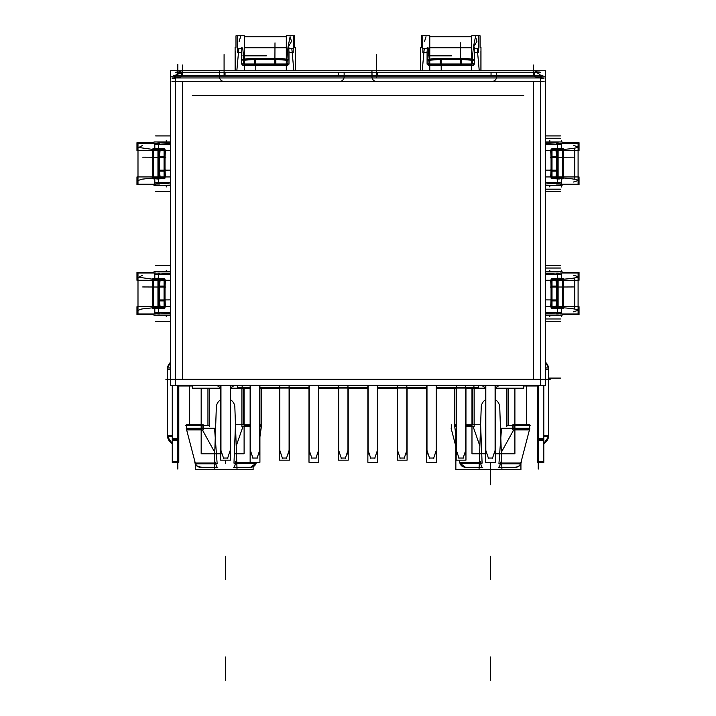 <?xml version="1.0" encoding="UTF-8"?>
<svg xmlns="http://www.w3.org/2000/svg" width="716" height="716" viewBox="0 0 716 716"><rect width="100%" height="100%" fill="white"/><g stroke="black" fill="none" stroke-linecap="round" stroke-linejoin="round"><path stroke-width="1.07" d="M456.155 426.521L454.562 426.521L454.562 425.59L456.155 425.59M465.955 425.59L471.978 425.59M472.837 424.749L472.837 388.215M479.872 446.023L473.106 426.521M481.224 407.261L480.615 424.749L481.224 407.261L480.615 424.749L482.101 463.171L459.869 463.171L459.439 460.164L459.744 462.33L479.299 462.33L459.744 462.33L479.299 462.33L479.595 453.783M500.815 437.852L499.75 407.261M501.325 452.315L513.676 429.931M514.052 428.24L514.052 425.59M508.136 425.59L508.136 388.215M207.944 388.215L207.944 425.59M202.028 425.59L202.028 428.24M202.404 429.931L214.755 452.315M216.33 407.261L215.256 437.852M236.477 453.783L236.781 462.33L236.477 453.783L236.781 462.33L256.337 462.285L256.212 463.171L233.98 463.171L235.466 424.749L234.857 407.261M236.208 446.023L242.975 426.521M243.243 424.749L243.243 388.215M244.102 425.59L250.135 425.59M259.917 425.59L261.51 425.59L259.917 425.59L261.51 425.59L261.635 424.749L259.917 424.749M236.951 467.306L236.781 462.33L236.951 467.306L236.781 462.33L256.328 462.33C255.684 465.382 253.768 467.038 250.591 467.306L249.741 467.244M186.429 425.59L186.429 429.072L201.169 429.072M186.429 429.072L195.253 462.975L214.379 462.975L195.253 462.975L214.379 462.975L214.702 453.783M514.902 429.072L529.652 429.072L514.902 429.072L529.652 429.072L529.652 425.59M501.379 453.783L501.701 462.975L501.379 453.783L501.701 462.975L520.818 462.975L529.652 429.072M538.226 439.499L542.862 439.499M173.218 439.499L177.845 439.499M170.641 313.778L159.516 312.973M160.402 307.62L161.798 307.513M162.371 307.468L164.071 307.271M164.08 306.878L160.312 306.967M159.57 307.209L158.549 307.334M157.959 307.379L153.564 307.71M153.027 307.755L141.84 308.981L137.991 310.332M159.516 274.022L170.641 273.208M161.798 279.473L160.402 279.374M164.071 279.714L162.371 279.517M160.312 280.019L164.08 280.117M158.549 279.661L159.579 279.777M153.564 279.276L157.959 279.616M164.689 306.725L164.071 301.23L164.071 285.756L164.689 280.269M164.071 287.062L164.071 299.932L164.071 287.062L159.552 287.035L159.552 299.95L164.071 299.932L164.071 287.062L159.552 287.035L159.552 299.95L164.071 299.932L159.552 299.95L159.552 287.035L164.071 287.062M159.561 286.087L160.062 280.269M160.062 306.725L159.561 300.899M170.641 184.003L159.516 183.189M160.402 177.837L161.798 177.729M162.371 177.684L164.071 177.487M164.08 177.094L160.312 177.192M159.57 177.434L158.549 177.55M157.959 177.595L153.564 177.926M153.027 177.971L141.84 179.197L137.991 180.548M159.516 144.238L170.641 143.424M161.798 149.698L160.402 149.59M164.071 149.93L162.371 149.734M160.312 150.235L164.08 150.333M158.549 149.877L159.579 149.993M153.564 149.492L157.959 149.832M164.689 176.941L164.071 171.446L164.071 155.981L164.689 150.485M164.071 157.278L164.071 170.148L164.071 157.278L159.552 157.251L159.552 170.166L164.071 170.148L164.071 157.278L159.552 157.251L159.552 170.166L164.071 170.148L159.552 170.166L159.552 157.251L164.071 157.278M159.561 156.303L160.062 150.485M160.062 176.941L159.561 171.115M533.59 74.885L533.59 65.049M182.482 74.885L182.482 65.049M425.993 36.749L424.561 41.385M429.206 59.347L428.159 47.838M429.484 60.52L429.609 63.966M428.83 60.636L429.144 63.966M422.225 70.759L423.872 52.68M476.919 41.385L475.487 36.749L473.365 47.363L476.919 41.385M473.321 47.838L472.274 59.347M471.871 63.966L471.996 60.52M472.336 63.966L472.65 60.636M477.223 48.715L477.536 51.847M477.617 52.68L479.255 70.759M471.701 64.843L461.265 64.046M460.29 64.037L441.19 64.037M440.224 64.046L429.779 64.843M440.224 59.428L429.779 60.207M461.265 59.428L471.701 60.207M441.19 63.966L441.172 59.419L441.19 63.966L441.172 59.419L460.316 59.419L460.29 63.966M240.585 36.749L239.153 41.385M243.798 59.347L242.751 47.838M244.075 60.52L244.21 63.966M243.431 60.636L243.735 63.966M236.826 70.759L238.464 52.68M291.519 41.385L290.087 36.749L287.966 47.363L291.519 41.385M287.921 47.838L286.874 59.347M286.463 63.966L286.597 60.52M286.937 63.966L287.241 60.636M291.815 48.715L292.137 51.847M292.209 52.68L293.846 70.759M286.302 64.843L275.857 64.046M274.89 64.037L255.782 64.037M254.815 64.046L244.38 64.843M254.815 59.428L244.38 60.207M275.857 59.428L286.302 60.207M255.782 63.966L255.764 59.419L255.782 63.966L255.764 59.419L274.908 59.419L274.89 63.966M563.053 279.24C572.934 278.452 577.946 277.593 578.089 276.662C577.946 277.593 572.934 278.452 563.053 279.24C572.934 278.452 577.946 277.593 578.089 276.662L573.453 275.177M558.113 279.616L562.508 279.276M556.502 279.777L557.522 279.661M552 280.117L555.759 280.019M553.71 279.517L552.009 279.714M555.67 279.374L554.282 279.473M557.773 274.103L561.263 274.38M545.44 273.208L556.556 274.022M573.453 311.809L578.089 310.332C577.946 309.393 572.934 308.533 563.053 307.755C572.934 308.533 577.946 309.393 578.089 310.332C577.946 309.393 572.934 308.533 563.053 307.755M562.508 307.71L558.113 307.379M557.522 307.334L556.502 307.209M555.759 306.967L552 306.878M552.009 307.271L553.71 307.468M554.282 307.513L555.67 307.62M561.263 312.606L557.773 312.883M556.556 312.973L545.44 313.778M551.392 280.269L552 285.756L552 301.23L551.392 306.725M556.52 286.087L556.019 280.269M552 299.932L552 287.062L556.52 287.035L556.52 299.95L556.52 287.035L552 287.062L556.52 287.035L556.52 299.95L552 299.932L552 287.062L552 299.932L556.52 299.95L552 299.932M556.52 300.899L556.019 306.725M563.053 149.456C572.934 148.677 577.946 147.809 578.089 146.878C577.946 147.809 572.934 148.677 563.053 149.456C572.934 148.677 577.946 147.809 578.089 146.878L573.453 145.402M558.113 149.832L562.508 149.501M556.502 149.993L557.522 149.877M552 150.333L555.759 150.235M553.71 149.734L552.009 149.93M555.67 149.59L554.282 149.698M557.773 144.328L561.263 144.596M545.44 143.424L556.556 144.238M573.453 182.025L578.089 180.548C577.946 179.609 572.934 178.749 563.053 177.971C572.934 178.749 577.946 179.609 578.089 180.548C577.946 179.609 572.934 178.749 563.053 177.971M562.508 177.926L558.113 177.595M557.522 177.55L556.502 177.434M555.759 177.192L552 177.094M552.009 177.487L553.71 177.684M554.282 177.729L555.67 177.837M561.263 182.822L557.773 183.099M556.556 183.189L545.44 184.003M551.392 150.485L552 155.981L552 171.446L551.392 176.941M556.52 156.303L556.019 150.485M552 170.148L552 157.278L556.52 157.251L556.52 170.166L556.52 157.251L552 157.278L556.52 157.251L556.52 170.166L552 170.148L552 157.278L552 170.148L556.52 170.166L552 170.148M556.52 171.115L556.019 176.941M220.958 454.329L220.958 385.289M230.489 385.289L230.489 460.164L220.689 460.164L220.689 385.289M230.23 385.289L230.23 454.329M220.868 450.14L223.589 458.294M223.24 458.043L227.948 458.043M227.59 458.294L230.31 450.14M485.824 454.329L485.824 385.289M488.115 458.043L492.796 458.043M495.347 385.289L495.347 462.285L485.564 462.285L485.564 385.289M495.096 385.289L495.096 454.329M492.465 458.285L495.177 450.149M485.743 450.149L488.455 458.285M195.28 463.055L195.28 469.696L253.124 469.696L253.124 466.725M465.955 426.521L474.171 426.521L474.171 388.215M482.101 463.171L481.734 453.783M480.615 424.749L465.955 424.749M456.155 424.749L454.445 424.749L454.562 426.521L454.562 425.59M480.74 463.171A5.791 1.844 -90 0 0 482.244 467.244M480.669 461.471A5.791 1.844 90 0 0 482.512 467.306A5.791 1.844 -90 0 0 482.79 467.244A5.791 1.844 90 0 1 482.512 467.306L465.481 467.306C462.303 467.038 460.397 465.382 459.744 462.33M479.085 468.515L481.268 406.062M479.98 467.306L464.63 467.306M514.902 388.215L514.902 453.783L495.347 453.783M471.978 388.215L471.978 453.783L485.564 453.783M523.745 385.289L523.745 388.215L495.347 388.215M192.335 385.289L192.335 388.215L220.689 388.215M485.564 388.215L465.955 388.215M456.155 388.215L436.509 388.215M426.727 388.215L407.091 388.215M397.282 388.215L377.645 388.215M367.863 388.215L348.227 388.215M338.417 388.215L318.781 388.215M308.999 388.215L289.362 388.215M279.553 388.215L259.917 388.215M250.135 388.215L230.489 388.215M244.102 388.215L244.102 453.783L234.338 453.783M201.169 388.215L201.169 453.783L220.689 453.783L216.42 453.783L217.154 463.807L214.558 428.24L186.205 428.24M261.51 424.749L261.51 388.215L261.51 426.521L259.917 426.521M250.135 426.521L241.901 426.521L241.901 388.215M250.135 424.749L235.466 424.749M233.291 467.244A5.791 1.844 -90 0 0 233.568 467.306L233.568 467.306A5.791 1.844 -90 0 0 235.412 461.471M234.812 406.062L236.996 468.515M209.278 426.521L209.278 388.215M208.795 425.59L185.569 425.59M203.201 429.931L203.201 424.74L186.429 424.74L186.429 429.931L186.429 424.74L186.429 429.931L203.201 429.931M217.154 463.807L195.477 463.807L186.652 429.931M215.829 463.807A5.791 1.88 90 0 0 217.279 467.244L217.834 467.244A5.791 1.88 -90 0 1 217.557 467.306A5.791 1.88 -90 0 1 215.686 462.133M217.834 467.244A5.791 1.88 90 0 1 217.557 467.306L200.865 467.306C198.01 467.136 196.148 465.686 195.253 462.975M214.191 468.515L216.366 406.062M234.848 408.12A9.272 9.272 0 0 0 230.489 399.716M220.689 399.716A9.272 9.272 0 0 0 216.339 408.12M200.006 467.306L215.086 467.306M251.45 467.306L236.092 467.306M220.215 387.356L220.689 387.356A4.636 4.636 0 0 1 217.216 385.289M233.962 385.289A4.636 4.636 0 0 1 230.489 387.338L230.964 387.356M544.232 77.963L171.849 77.963M523.745 95.344L192.335 95.344M495.866 387.356L495.347 387.356A4.636 4.636 0 0 0 498.864 385.289M485.108 387.356L485.564 387.356A4.636 4.636 0 0 1 482.11 385.289M506.794 426.521L506.794 388.215M530.511 425.59L507.277 425.59M529.652 429.931L512.871 429.931L512.871 424.74L529.652 424.74L529.652 429.931M529.428 429.931L520.604 463.807L498.927 463.807L501.522 428.24L529.867 428.24M498.792 467.244L498.238 467.244A5.791 1.88 -90 0 0 498.515 467.306L498.515 467.306A5.791 1.88 -90 0 0 500.395 462.133M499.705 406.062L501.889 468.515M499.741 408.12A9.272 9.272 0 0 0 495.347 399.689M485.564 399.725A9.272 9.272 0 0 0 481.233 408.12M500.994 467.306L516.075 467.306M520.935 462.527L520.935 469.696L455.859 469.696L455.859 434.791M242.16 388.027L242.16 385.289M478.548 385.289L478.548 388.027L436.509 388.027M237.524 385.289L237.524 388.027L250.135 388.027M426.727 388.027L377.645 388.027M367.863 388.027L318.781 388.027M308.999 388.027L259.917 388.027M473.92 385.289L473.92 388.027M237.524 387.356L250.135 387.356M259.917 387.356L308.999 387.356M318.781 387.356L367.863 387.356M377.645 387.356L426.727 387.356M436.509 387.356L478.548 387.356M338.686 454.329L338.686 385.289M348.227 388.027L348.227 460.164L338.417 460.164L338.417 388.027M347.958 385.289L347.958 454.329M338.605 450.14L341.317 458.294M340.968 458.043L345.676 458.043M345.327 458.294L348.039 450.14M426.987 454.329L426.987 385.289M429.278 458.043L433.959 458.043M436.509 385.289L436.509 462.285L426.727 462.285L426.727 385.289M436.259 385.289L436.259 454.329M433.627 458.285L436.339 450.149M426.906 450.149L429.618 458.285M456.423 454.329L456.423 385.289M465.955 388.027L465.955 460.164L456.155 460.164L456.155 388.027M465.686 385.289L465.686 454.329M456.334 450.14L459.054 458.294M458.696 458.043L463.404 458.043M463.055 458.294L465.776 450.14M279.822 454.329L279.822 385.289M289.362 388.027L289.362 460.164L279.553 460.164L279.553 388.027M289.094 385.289L289.094 454.329M279.741 450.14L282.453 458.294M282.104 458.043L286.812 458.043M286.454 458.294L289.175 450.14M309.258 454.329L309.258 385.289M311.55 458.043L316.23 458.043M318.781 385.289L318.781 462.285L308.999 462.285L308.999 385.289M318.522 385.289L318.522 454.329M315.899 458.285L318.602 450.149M309.178 450.149L311.881 458.285M397.55 454.329L397.55 385.289M407.091 388.027L407.091 460.164L397.282 460.164L397.282 388.027M406.822 385.289L406.822 454.329M397.47 450.14L400.19 458.294M399.832 458.043L404.54 458.043M404.191 458.294L406.912 450.14M250.385 454.329L250.385 385.289M252.685 458.043L257.366 458.043M259.917 385.289L259.917 462.285L250.135 462.285L250.135 385.289M259.657 385.289L259.657 454.329M257.026 458.285L259.738 450.149M250.305 450.149L253.017 458.285M538.226 385.289L538.226 469.114M537.277 461.516L543.811 461.516M537.277 385.289L537.277 440.707L543.811 440.707L543.811 462.402L537.277 462.402L537.277 440.707M543.811 385.289L543.811 440.707M177.845 469.114L177.845 385.289M172.261 385.289L172.261 440.707L178.803 440.707L178.803 462.402L172.261 462.402L172.261 440.707M178.803 385.289L178.803 440.707M172.261 461.516L178.803 461.516M192.335 385.987L178.803 385.987M178.803 438.613L172.261 438.613M153.985 314.485L136.962 314.485L136.962 306.725L170.641 306.725M170.641 271.749L153.985 271.749M170.641 315.237L153.985 315.237M153.985 272.501L136.962 272.501L136.962 280.269L170.641 280.269M170.641 271.892L157.744 271.892M170.641 315.103L157.744 315.103M154.817 313.832L158.567 313.832L158.567 308.802M158.567 278.193L158.567 273.154L154.817 273.154M158.567 313.832L159.516 313.832M158.567 273.154L159.516 273.154M156.84 278.193L162.908 278.569M162.908 308.417L156.84 308.802M164.259 307.898L164.259 308.417L161.798 308.417L161.798 306.895M161.798 280.09L161.798 278.569L164.259 278.569L164.259 279.088M163.839 278.766L164.868 279.088M164.868 307.898L163.839 308.22M165.02 306.878L165.02 307.898L164.08 307.898L164.08 279.088L165.02 279.088L165.02 280.108M165.02 300.899L158.612 300.899L158.612 286.087L165.02 286.087L165.02 300.899M159.346 278.828L160.366 278.828L160.402 280.09M160.402 306.904L160.402 307.925L159.462 307.925L159.462 279.07L160.402 279.07M160.366 307.925L159.346 308.166M159.74 307.925L157.959 308.283L157.959 278.712L159.74 279.07M153.027 280.269L153.027 306.725M153.027 278.327L159.095 278.712M159.095 308.283L153.027 308.659M154.817 278.327L154.817 273.011L137.991 273.011L137.991 313.975L154.817 313.975L154.817 308.659M154.817 313.975L155.82 313.975M154.817 273.011L155.82 273.011M165.665 280.269A6.954 0.653 90.3 0 0 165.119 288.011L165.02 288.011M158.612 287.984L158.576 287.984A6.954 0.653 90.3 0 1 159.113 280.269M159.113 306.725A6.954 0.653 -90.3 0 1 158.576 299.011L158.612 299.011M165.02 298.975L165.119 298.975A6.954 0.653 -90.3 0 0 165.665 306.725M153.985 184.701L136.962 184.701L136.962 176.941L170.641 176.941M170.641 141.965L153.985 141.965M170.641 185.462L153.985 185.462M153.985 142.717L136.962 142.717L136.962 150.485L170.641 150.485M170.641 142.108L157.744 142.108M170.641 185.319L157.744 185.319M154.817 184.048L158.567 184.048L158.567 179.018M158.567 148.409L158.567 143.37L154.817 143.37M158.567 184.048L159.516 184.048M158.567 143.37L159.516 143.37M156.84 148.409L162.908 148.785M162.908 178.633L156.84 179.018M164.259 178.114L164.259 178.633L161.798 178.633L161.798 177.112M161.798 150.306L161.798 148.785L164.259 148.785L164.259 149.304M163.839 148.982L164.868 149.304M164.868 178.114L163.839 178.436M165.02 177.094L165.02 178.114L164.08 178.114L164.08 149.304L165.02 149.304L165.02 150.324M165.02 171.115L158.612 171.115L158.612 156.303L165.02 156.303L165.02 171.115M159.346 149.044L160.366 149.044L160.402 150.306M160.402 177.121L160.402 178.141L159.462 178.141L159.462 149.286L160.402 149.286M160.366 178.141L159.346 178.382M159.74 178.141L157.959 178.499L157.959 148.928L159.74 149.286M153.027 150.485L153.027 176.941M153.027 148.543L159.095 148.928M159.095 178.499L153.027 178.875M154.817 148.543L154.817 143.236L137.991 143.236L137.991 184.191L154.817 184.191L154.817 178.875M154.817 184.191L155.82 184.191M154.817 143.236L155.82 143.236M165.665 150.485A6.954 0.653 90.3 0 0 165.119 158.227L165.02 158.227M158.612 158.2L158.576 158.2A6.954 0.653 90.3 0 1 159.113 150.485M159.113 176.941A6.954 0.653 -90.3 0 1 158.576 169.227L158.612 169.227M165.02 169.191L165.119 169.191A6.954 0.653 -90.3 0 0 165.665 176.941M172.261 436.644L167.419 436.644L167.419 367.943L170.641 367.943M175.465 72.173L540.616 72.173M170.641 76.8L545.44 76.8M545.44 70.759L545.44 385.289L170.641 385.289L170.641 70.759L545.44 70.759M221.781 81.436L341.809 81.436M542.862 75.484L540.616 75.484L540.616 385.199L173.218 385.199M540.616 75.484L175.465 75.484L175.465 385.199M165.826 379.247L550.255 379.247M542.862 385.199L540.616 385.199M534.539 72.173L534.539 75.484M491.042 72.173L491.042 75.484M496.627 75.484L496.627 72.459M372.043 75.484L371.944 71.215M371.944 72.459L371.944 75.484M377.529 72.173L377.529 75.484M338.552 72.173L338.552 75.484M344.136 75.484L344.136 72.459M219.544 75.484L219.454 71.215M219.454 72.459L219.454 75.484M225.039 72.173L225.039 75.484M181.533 72.173L181.533 75.484M219.544 75.86A4.636 4.636 0 0 0 225.03 81.338M175.751 75.484A7.76 6.909 90 0 1 181.533 73.829M172.261 78.76L175.465 78.76M175.465 75.484L173.218 75.484M176.906 71A4.636 3.276 180 0 1 182.482 74.213A4.636 3.276 180 0 1 176.906 77.418M183.43 72.218A9.272 9.272 0 0 0 173.612 78.76M338.552 81.338A4.636 4.636 0 0 0 344.038 75.86M377.52 81.338A4.636 4.636 0 0 1 372.043 75.86M374.271 81.436L494.3 81.436M496.528 75.86A4.636 4.636 0 0 1 491.051 81.338M532.641 72.218A9.272 9.272 0 0 1 542.468 78.76M539.175 71A4.636 3.276 0 0 0 533.59 74.213A4.636 3.276 0 0 0 539.175 77.418M543.811 78.76L540.616 78.76M429.779 70.759L429.779 35.8L421.384 35.8L421.384 47.363M471.701 70.759L471.701 35.8L480.096 35.8L480.096 47.363M420.578 51.364L420.578 70.759M480.91 51.364L480.91 70.759M478.61 48.715L478.61 52.68L474.395 52.68M427.085 52.68L422.87 52.68L422.87 48.715M427.085 51.373L427.085 64.145L428.231 64.145M473.258 64.145L474.395 64.145L474.395 51.373M472.372 63.652L473.24 63.652L472.963 64.18M428.517 64.18L428.249 63.652L429.108 63.652M428.231 63.966L428.231 65.308L429.6 65.308M432.947 65.308L468.541 65.308M471.88 65.308L473.258 65.308L473.258 63.966M428.517 65.281L428.517 63.966L472.963 63.966L472.963 65.281M429.779 59.258A11.59 0.967 -0.3 0 1 442.112 58.426L442.112 58.479M429.779 65.836A11.59 0.967 -0.3 0 1 442.139 64.986M428.535 60.6L428.535 59.347L472.945 59.347L472.945 60.6L471.898 60.583M471.701 65.836A11.59 0.967 -179.7 0 0 459.341 64.986M459.368 58.479L459.368 58.426A11.59 0.967 -179.7 0 1 471.701 59.258M461.265 58.479L461.265 64.986L440.224 64.986L440.224 58.479L461.265 58.479M428.32 59.598L428.32 60.636L429.582 60.636M471.898 60.636L473.16 60.636L473.16 59.598M428.535 59.813L428.338 59.294L429.716 59.294M471.763 59.294L473.142 59.294L472.945 59.813M427.21 47.363L427.21 59.777L428.32 59.777M473.16 59.777L474.269 59.777L474.269 47.363M429.779 47.363L471.701 47.363M478.736 36.749L478.736 48.715L474.269 48.715M427.21 48.715L422.744 48.715L422.744 36.749M420.507 47.363L420.507 70.759M480.973 47.363L480.973 70.759M244.38 70.759L244.38 35.8L235.985 35.8L235.985 47.363M286.302 70.759L286.302 35.8L294.688 35.8L294.688 47.363M235.17 51.364L235.17 70.759M295.502 51.364L295.502 70.759M293.202 48.715L293.202 52.68L288.987 52.68M241.686 52.68L237.47 52.68L237.47 48.715M241.686 51.373L241.686 64.145L242.822 64.145M287.85 64.145L288.987 64.145L288.987 51.373M286.973 63.652L287.832 63.652L287.564 64.18M243.109 64.18L242.84 63.652L243.709 63.652M242.822 63.966L242.822 65.308L244.201 65.308M247.539 65.308L283.133 65.308M286.472 65.308L287.85 65.308L287.85 63.966M243.109 65.281L243.109 63.966L287.564 63.966L287.564 65.281M244.38 59.258A11.59 0.967 -0.3 0 1 256.713 58.426L256.713 58.479M244.38 65.836A11.59 0.967 -0.3 0 1 256.74 64.986M243.127 60.6L243.127 59.347L287.546 59.347L287.546 60.6M286.302 65.836A11.59 0.967 -179.7 0 0 273.933 64.986M273.96 58.479L273.96 58.426A11.59 0.967 -179.7 0 1 286.302 59.258M275.857 58.479L275.857 64.986L254.815 64.986L254.815 58.479L275.857 58.479M242.912 59.598L242.912 60.636L244.183 60.636M286.498 60.636L287.76 60.636L287.76 59.598M243.127 59.813L242.939 59.294L244.317 59.294M286.355 59.294L287.743 59.294L287.546 59.813M241.802 47.363L241.802 59.777L242.912 59.777M287.76 59.777L288.87 59.777L288.87 47.363M244.38 47.363L286.302 47.363M293.336 36.749L293.336 48.715L288.87 48.715M241.802 48.715L237.345 48.715L237.345 36.749M235.108 47.363L235.108 70.759M295.574 47.363L295.574 70.759M543.811 438.613L537.277 438.613M523.745 385.987L537.277 385.987M545.44 280.269L579.038 280.269L579.038 272.501L562.096 272.501M545.44 306.725L579.038 306.725L579.038 314.485L562.096 314.485M545.44 271.892L558.328 271.892M545.44 315.103L558.328 315.103M556.556 313.832L557.513 313.832L557.513 308.802M561.263 313.832L557.513 313.832M557.513 278.193L557.513 273.154L556.556 273.154M561.263 273.154L557.513 273.154M559.232 278.193L553.173 278.569M553.173 308.417L559.232 308.802M551.812 279.088L551.812 278.569L554.282 278.569L554.282 280.09M554.282 306.895L554.282 308.417L551.812 308.417L551.812 307.898M552.233 278.766L551.213 279.088M551.213 307.898L552.233 308.22M551.06 306.878L551.06 307.898L552 307.898L552 279.088L551.06 279.088L551.06 280.108M550.416 280.269A6.954 0.653 -90.3 0 1 550.962 288.011L551.06 288.011M557.469 287.984L557.504 287.984A6.954 0.653 -90.3 0 0 556.967 280.269M557.469 300.899L551.06 300.899L551.06 286.087L557.469 286.087L557.469 300.899M555.67 306.904L555.67 307.925L556.609 307.925L556.609 279.07L555.67 279.07L555.67 280.09M556.735 278.828L555.706 279.07M555.706 307.925L556.735 308.166M556.332 279.07L558.113 278.712L558.113 308.283L556.332 307.925M563.053 280.269L563.053 306.725M563.053 278.327L556.985 278.712M556.985 308.283L563.053 308.659M560.252 313.975L561.263 313.975L561.263 308.659M561.263 278.327L561.263 273.011L578.089 273.011L578.089 313.975L561.263 313.975M560.252 273.011L561.263 273.011M545.44 271.749L562.096 271.749M545.44 315.237L562.096 315.237M556.967 306.725A6.954 0.653 90.3 0 0 557.504 299.011L557.469 299.011M551.06 298.975L550.962 298.975A6.954 0.653 90.3 0 1 550.416 306.725M545.44 150.485L579.038 150.485L579.038 142.717L562.096 142.717M545.44 176.941L579.038 176.941L579.038 184.701L562.096 184.701M545.44 142.108L558.328 142.108M545.44 185.319L558.328 185.319M556.556 184.048L557.513 184.048L557.513 179.018M561.263 184.048L557.513 184.048M557.513 148.409L557.513 143.37L556.556 143.37M561.263 143.37L557.513 143.37M559.232 148.409L553.173 148.785M553.173 178.633L559.232 179.018M551.812 149.304L551.812 148.785L554.282 148.785L554.282 150.306M554.282 177.112L554.282 178.633L551.812 178.633L551.812 178.114M552.233 148.982L551.213 149.304M551.213 178.114L552.233 178.436M551.06 177.094L551.06 178.114L552 178.114L552 149.304L551.06 149.304L551.06 150.324M550.416 150.485A6.954 0.653 -90.3 0 1 550.962 158.227L551.06 158.227M557.469 158.2L557.504 158.2A6.954 0.653 -90.3 0 0 556.967 150.485M557.469 171.115L551.06 171.115L551.06 156.303L557.469 156.303L557.469 171.115M555.67 177.121L555.67 178.141L556.609 178.141L556.609 149.286L555.67 149.286L555.67 150.306M556.735 149.044L555.706 149.286M555.706 178.141L556.735 178.382M556.332 149.286L558.113 148.928L558.113 178.499L556.332 178.141M563.053 150.485L563.053 176.941M563.053 148.543L556.985 148.928M556.985 178.499L563.053 178.875M560.252 184.191L561.263 184.191L561.263 178.875M561.263 148.543L561.263 143.236L578.089 143.236L578.089 184.191L561.263 184.191M560.252 143.236L561.263 143.236M545.44 141.965L562.096 141.965M545.44 185.462L562.096 185.462M556.967 176.941A6.954 0.653 90.3 0 0 557.504 169.227L557.469 169.227M551.06 169.191L550.962 169.191A6.954 0.653 90.3 0 1 550.416 176.941M545.44 367.943L548.653 367.943L548.653 436.644L543.811 436.644M368.122 454.329L368.122 385.289M370.414 458.043L375.095 458.043M377.645 385.289L377.645 462.285L367.863 462.285L367.863 385.289M377.395 385.289L377.395 454.329M374.763 458.285L377.475 450.149M368.042 450.149L370.754 458.285M454.562 424.749L454.562 388.215L454.562 424.749M490.487 680.2L490.487 657.028M490.487 462.285L490.487 484.696M521.284 461.471A5.791 5.791 -90 0 1 515.35 467.306A5.791 5.791 -90 0 0 521.284 461.471M189.668 424.74L189.668 385.987L189.668 424.74M225.594 680.2L225.594 657.028M225.594 463.171L225.594 460.164L225.594 463.171M201.447 467.244A5.791 5.791 -90 0 1 194.797 461.471A5.791 5.791 -90 0 0 201.447 467.244M225.594 579.432L225.594 556.26M451.322 429.931L451.322 424.74L451.322 429.931M490.487 579.432L490.487 556.26M456.155 447.616L451.107 428.24L456.155 447.616M501.701 462.975L520.818 462.975C519.932 465.686 518.062 467.136 515.216 467.306L498.515 467.306M236.781 462.33L256.328 462.33L236.781 462.33M158.299 312.883L154.817 312.606M158.549 280.269L158.549 306.725M142.627 275.177L138.779 277.271L153.027 279.24L138.779 277.271L142.627 275.177L138.779 277.271L153.027 279.24M153.564 280.269L153.564 306.725M158.299 183.099L154.817 182.822M158.549 150.485L158.549 176.941M142.627 145.402L138.779 147.487L153.027 149.456L138.779 147.487L142.627 145.402L138.779 147.487L153.027 149.456M153.564 150.485L153.564 176.941M170.641 369.277L167.419 369.277L170.641 369.277L167.419 369.277L167.419 435.319L172.261 435.319M533.59 379.247L533.59 81.436L533.59 379.247L533.59 81.436L491.99 81.436M376.58 81.436L339.5 81.436M224.081 81.436L182.482 81.436L224.081 81.436L182.482 81.436L182.482 379.247M423.944 51.847L424.257 48.715M467.065 65.201L434.415 65.201M441.172 59.419L460.316 59.419L441.172 59.419M471.701 47.838L429.779 47.838M238.544 51.847L238.858 48.715M281.665 65.201L249.007 65.201M255.764 59.419L274.908 59.419L255.764 59.419M286.302 47.838L244.38 47.838M557.522 306.725L557.522 280.269M562.508 306.725L562.508 280.269M557.522 176.941L557.522 150.485M562.508 176.941L562.508 150.485M543.811 435.319L548.653 435.319L543.811 435.319L548.653 435.319L548.653 369.277L545.44 369.277M548.653 378.084L560.458 378.084M170.641 312.507L155.623 312.507M170.641 321.287L155.623 321.287M166.264 270.227L166.264 271.749M166.264 315.237L166.264 316.767M152.83 308.417L152.83 285.245M153.394 307.701L153.394 284.52M153.394 279.347L153.394 302.528M153.394 280.269L153.394 306.725L153.394 280.269M152.83 278.712L152.83 301.884M165.772 287.062L142.699 286.955M165.11 299.932L170.641 299.897M170.641 265.699L155.623 265.699M170.641 274.479L155.623 274.479M170.641 182.723L155.623 182.723M170.641 191.503L155.623 191.503M166.264 140.443L166.264 141.965M166.264 185.462L166.264 186.983M152.83 178.633L152.83 155.462M153.394 177.917L153.394 154.746M153.394 149.563L153.394 172.744M153.394 150.485L153.394 176.941L153.394 150.485M152.83 148.928L152.83 172.1M165.772 157.287L142.699 157.171M165.11 170.148L170.641 170.113M170.641 135.915L155.623 135.915M170.641 144.704L155.623 144.704M167.517 436.644A9.389 9.389 0 0 0 172.261 443.526L167.517 436.644A9.389 9.389 0 0 0 172.261 443.526L167.517 436.644M170.641 362.18A9.389 9.389 0 0 0 167.517 367.943A9.389 9.389 0 0 1 170.641 362.18L167.517 367.943L170.641 362.18M534.539 81.436L544.115 81.436M376.58 75.484L376.58 54.577M376.58 77.758L376.58 71.215L376.58 77.758M377.529 81.436L338.552 81.436L377.529 81.436M224.081 75.484L224.081 54.577M181.533 81.436L171.965 81.436M177.845 75.484L177.845 64.368M441.19 64.986L441.217 70.759M441.19 65.308L441.19 66.919L441.19 65.308M460.316 58.426L460.388 42.862M428.553 55.902L451.733 55.902M428.338 55.293L451.51 55.293M287.537 60.583L286.498 60.583M255.782 64.986L255.809 70.759M255.782 65.308L255.791 66.919L255.782 65.308M274.917 58.426L274.989 42.862M243.154 55.902L266.325 55.902M242.939 55.293L266.11 55.293M545.44 321.287L560.458 321.287M545.44 312.507L560.458 312.507M545.44 274.479L560.458 274.479M545.44 265.699L560.458 265.699M545.44 268.026L560.449 268.026M549.816 270.227L549.816 271.749M561.407 270.227L561.407 271.749L561.407 270.227M561.407 315.237L561.407 316.767L561.407 315.237M549.816 316.767L549.816 315.237M545.44 318.969L560.449 318.969M563.25 278.569L563.25 301.749M574.832 278.569L574.832 308.417L574.832 278.569M562.687 279.285L562.687 302.465M574.268 279.285L574.268 307.701L574.268 279.285M550.309 287.062L550.962 287.062M557.504 287.026L573.382 286.955M562.687 307.638L562.687 284.467M563.25 308.283L563.25 285.102M550.962 299.923L545.44 299.897M545.44 191.503L560.458 191.503M545.44 182.723L560.458 182.723M545.44 144.704L560.458 144.704M545.44 135.915L560.458 135.915M545.44 138.242L560.449 138.242M549.816 140.443L549.816 141.965M561.407 140.443L561.407 141.965L561.407 140.443M561.407 185.462L561.407 186.983L561.407 185.462M549.816 186.983L549.816 185.462M545.44 189.185L560.449 189.185M563.25 148.785L563.25 171.965M574.832 148.785L574.832 178.633L574.832 148.785M562.687 149.51L562.687 172.681M574.268 149.51L574.268 177.917L574.268 149.51M550.309 157.287L550.962 157.278M557.504 157.251L573.382 157.171M562.687 177.854L562.687 154.683M563.25 178.499L563.25 155.327M550.962 170.139L545.44 170.113M548.563 436.644A9.389 9.389 0 0 1 543.811 443.526L548.563 436.644A9.389 9.389 0 0 1 543.811 443.526L548.563 436.644M545.44 362.18A9.389 9.389 0 0 1 548.563 367.943A9.389 9.389 0 0 0 545.44 362.18L548.563 367.943L545.44 362.18M165.11 287.062L158.576 287.035M165.11 157.287L158.576 157.251M456.155 436.841L454.696 426.521L456.155 436.841M259.917 436.93L261.385 426.521L259.917 436.93M526.412 385.987L526.412 424.74L526.412 385.987M137.991 306.725L137.991 280.269M137.991 176.941L137.991 150.485M471.701 36.749L429.779 36.749L471.701 36.749M286.302 36.749L244.38 36.749L286.302 36.749M578.089 306.725L578.089 280.269M578.089 176.941L578.089 150.485M459.932 463.171L465.481 467.306M233.568 467.306L250.591 467.306L256.149 463.171M201.715 467.244L198.028 466.563M195.101 462.133L195.262 463.01M520.98 462.133L520.809 463.01M518.053 466.563L515.216 467.306M548.653 369.241L548.608 370.226"/></g></svg>
